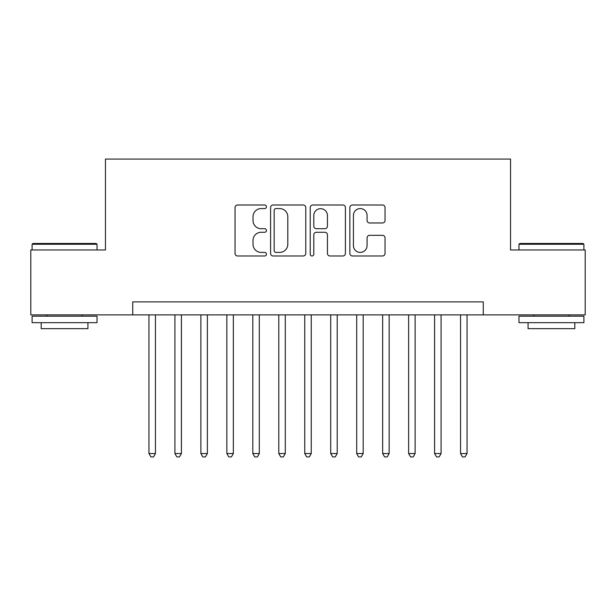 <?xml version="1.0" encoding="UTF-8"?>
<svg xmlns="http://www.w3.org/2000/svg" width="616" height="616" viewBox="0 0 616 616"><rect width="100%" height="100%" fill="white"/><g stroke="black" fill="none" stroke-linecap="round" stroke-linejoin="round"><path stroke-width="0.92" d="M266.451 206.784A1.786 1.786 0 0 0 264.672 204.997L237.591 204.997A2.549 2.549 0 0 0 235.043 207.546L235.043 253.43A2.549 2.549 0 0 0 237.591 255.979L264.672 255.979A1.786 1.786 0 0 0 266.451 254.192A1.786 1.786 0 0 0 264.672 252.406L261.169 252.406A8.154 8.154 0 0 1 253.007 244.252L253.007 240.425A8.154 8.154 0 0 1 261.169 232.27L264.672 232.27A1.786 1.786 0 0 0 266.451 230.484A1.786 1.786 0 0 0 264.672 228.705L261.169 228.705A8.154 8.154 0 0 1 253.007 220.551L253.007 216.724A8.154 8.154 0 0 1 261.169 208.57L264.672 208.57A1.786 1.786 0 0 0 266.451 206.784M382.49 222.969A2.549 2.549 0 0 0 385.038 220.42L385.038 207.546A2.549 2.549 0 0 0 382.49 204.997L352.414 204.997A2.549 2.549 0 0 0 349.865 207.546L349.865 253.43A2.549 2.549 0 0 0 352.414 255.979L382.49 255.979A2.549 2.549 0 0 0 385.038 253.43L385.038 237.876A2.549 2.549 0 0 0 382.49 235.327L369.615 235.327A2.549 2.549 0 0 0 367.067 237.876L367.067 245.591A6.814 6.814 0 0 1 360.252 252.406A6.814 6.814 0 0 1 353.43 245.591L353.43 215.384A6.814 6.814 0 0 1 360.252 208.57A6.814 6.814 0 0 1 367.067 215.384L367.067 220.42A2.549 2.549 0 0 0 369.615 222.969L382.49 222.969M132.725 314.884L30.8 314.884L30.8 249.965L105.459 249.965L105.459 159.074L510.541 159.074L510.541 249.965L585.2 249.965L585.2 314.884L483.275 314.884L483.275 301.894L132.725 301.894L132.725 314.884L483.275 314.884M305.767 207.546A2.549 2.549 0 0 0 303.218 204.997L273.142 204.997A2.549 2.549 0 0 0 270.593 207.546L270.593 253.43A2.549 2.549 0 0 0 273.142 255.979L303.218 255.979A2.549 2.549 0 0 0 305.767 253.43L305.767 207.546M312.782 204.997L342.858 204.997A2.549 2.549 0 0 1 345.407 207.546L345.407 253.43A2.549 2.549 0 0 1 342.858 255.979L329.983 255.979A2.549 2.549 0 0 1 327.435 253.43L327.435 234.819A2.549 2.549 0 0 0 324.886 232.27L316.347 232.27A2.549 2.549 0 0 0 313.798 234.819L313.798 254.192A1.786 1.786 0 0 1 312.012 255.979A1.786 1.786 0 0 1 310.233 254.192L310.233 207.546A2.549 2.549 0 0 1 312.782 204.997M275.945 208.57A1.786 1.786 0 0 0 274.166 210.349L274.166 250.627A1.786 1.786 0 0 0 275.945 252.406L279.641 252.406A8.154 8.154 0 0 0 287.803 244.252L287.803 216.724A8.154 8.154 0 0 0 279.641 208.57L275.945 208.57M327.435 215.515A6.814 6.814 0 0 0 320.62 208.693A6.814 6.814 0 0 0 313.798 215.515L313.798 226.157A2.549 2.549 0 0 0 316.347 228.705L324.886 228.705A2.549 2.549 0 0 0 327.435 226.157L327.435 215.515M148.949 314.884L148.949 453.545L155.44 453.545L155.44 314.884M155.44 453.545L153.492 456.926L150.897 456.926L148.949 453.545M32.879 243.474L96.235 243.474L97.02 244.252L32.101 244.252L32.879 243.474M64.557 322.668L32.101 322.668L32.101 316.177L97.02 316.177L97.02 322.668L64.557 322.668M87.926 322.668L87.926 328.644L41.187 328.644L41.187 322.668M519.765 243.474L583.121 243.474L583.899 244.252L518.98 244.252L519.765 243.474M551.443 322.668L518.98 322.668L518.98 316.177L583.899 316.177L583.899 322.668L551.443 322.668M574.813 322.668L574.813 328.644L528.074 328.644L528.074 322.668M174.921 314.884L174.921 453.545L181.412 453.545L181.412 314.884M181.412 453.545L179.464 456.926L176.869 456.926L174.921 453.545M200.885 314.884L200.885 453.545L207.376 453.545L207.376 314.884M207.376 453.545L205.428 456.926L202.833 456.926L200.885 453.545M226.85 314.884L226.85 453.545L233.341 453.545L233.341 314.884M233.341 453.545L231.4 456.926L228.798 456.926L226.85 453.545M252.822 314.884L252.822 453.545L259.313 453.545L259.313 314.884M259.313 453.545L257.365 456.926L254.77 456.926L252.822 453.545M278.786 314.884L278.786 453.545L285.277 453.545L285.277 314.884M285.277 453.545L283.329 456.926L280.734 456.926L278.786 453.545M304.751 314.884L304.751 453.545L311.249 453.545L311.249 314.884M311.249 453.545L309.301 456.926L306.699 456.926L304.751 453.545M330.723 314.884L330.723 453.545L337.214 453.545L337.214 314.884M337.214 453.545L335.266 456.926L332.671 456.926L330.723 453.545M356.687 314.884L356.687 453.545L363.178 453.545L363.178 314.884M363.178 453.545L361.23 456.926L358.635 456.926L356.687 453.545M382.659 314.884L382.659 453.545L389.15 453.545L389.15 314.884M389.15 453.545L387.202 456.926L384.6 456.926L382.659 453.545M408.624 314.884L408.624 453.545L415.115 453.545L415.115 314.884M415.115 453.545L413.167 456.926L410.572 456.926L408.624 453.545M434.588 314.884L434.588 453.545L441.079 453.545L441.079 314.884M441.079 453.545L439.131 456.926L436.536 456.926L434.588 453.545M460.56 314.884L460.56 453.545L467.051 453.545L467.051 314.884M467.051 453.545L465.103 456.926L462.508 456.926L460.56 453.545M32.101 249.965L32.101 244.252M46.901 316.177L46.901 314.884M82.213 316.177L82.213 314.884M97.02 249.965L97.02 244.252M518.98 249.965L518.98 244.252M533.787 316.177L533.787 314.884M569.099 316.177L569.099 314.884M583.899 249.965L583.899 244.252"/></g></svg>

